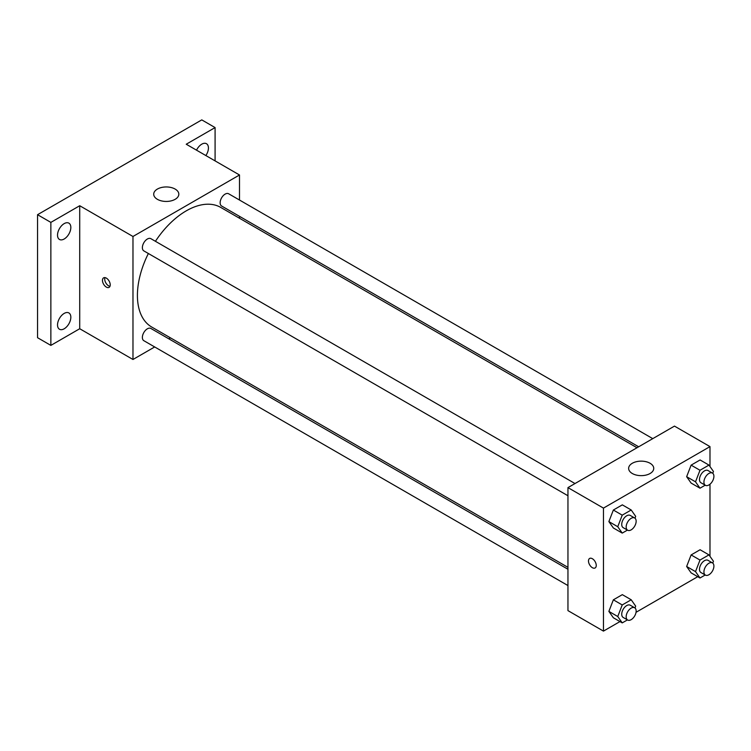 <?xml version="1.0" encoding="UTF-8"?>
<svg xmlns="http://www.w3.org/2000/svg" width="751" height="751" viewBox="0 0 751 751"><rect width="100%" height="100%" fill="white"/><g stroke="black" fill="none" stroke-linecap="round" stroke-linejoin="round"><path stroke-width="1.13" d="M154.687 346.953L132.974 359.485L79.719 328.731L50.861 345.394L37.55 337.706L37.55 214.702L201.775 119.888L215.086 127.576L215.086 160.883M170.458 337.847L168.797 338.804M64.182 328.788A9.416 5.435 -60 0 1 59.47 329.248A9.416 5.435 -60 0 1 58.034 321.71A9.416 5.435 -60 0 1 64.182 313.411A9.416 5.435 -60 0 1 68.885 312.942A9.416 5.435 -60 0 1 70.331 320.489A9.416 5.435 -60 0 1 64.182 328.788M64.182 238.996A9.416 5.435 -60 0 1 59.47 239.456A9.416 5.435 -60 0 1 58.034 231.918A9.416 5.435 -60 0 1 64.182 223.62A9.416 5.435 -60 0 1 68.885 223.15A9.416 5.435 -60 0 1 70.331 230.698A9.416 5.435 -60 0 1 64.182 238.996M79.719 328.731L79.719 205.727L50.861 222.39L37.55 214.702M50.861 345.394L50.861 222.39M132.974 359.485L132.974 236.481L79.719 205.727M132.974 236.481L239.503 174.983L186.239 144.23L215.086 127.576M157.391 199.325A12.551 7.247 180 0 1 153.711 194.199A12.551 7.247 180 0 1 166.271 186.952A12.551 7.247 180 0 1 178.822 194.199A12.551 7.247 180 0 1 171.068 200.892A12.551 7.247 180 0 1 157.391 199.325M196.527 150.162A9.416 5.435 -60 0 1 201.775 144.173A9.416 5.435 -60 0 1 206.478 143.713A9.416 5.435 -60 0 1 205.868 155.56M148.369 253.509A69.045 39.869 120 0 0 137.414 295.425A69.045 39.869 120 0 0 151.721 327.032L567.953 567.343M636.998 447.746L220.766 207.436A69.045 39.869 120 0 0 155.429 241.296M239.503 174.983L239.503 200.048M239.503 216.335L239.503 218.25M652.769 438.64L228.651 193.777A7.059 4.074 120 0 0 223.216 195.664A7.059 4.074 120 0 0 220.137 202.77A7.059 4.074 120 0 0 221.592 205.999L638.66 446.789M567.953 569.258L150.885 328.469A7.059 4.074 120 0 0 145.45 330.356A7.059 4.074 120 0 0 142.371 337.452A7.059 4.074 120 0 0 143.835 340.691L567.953 585.555M567.953 495.754L143.835 250.89A7.059 4.074 -60 0 1 143.835 242.751A7.059 4.074 -60 0 1 150.885 238.677L575.003 483.541M110.228 284.854A5.492 3.173 60 0 1 109.092 287.361A5.492 3.173 60 0 1 103.6 284.197A5.492 3.173 60 0 1 103.6 277.851A5.492 3.173 60 0 1 107.834 279.325A5.492 3.173 60 0 1 110.228 284.854M109.975 286.309A5.492 3.173 60 0 1 105.835 282.902A5.492 3.173 60 0 1 104.962 277.617M619.969 621.584L603.457 631.112L567.953 610.619L567.953 487.615L674.473 426.108L709.986 446.61L709.986 466.531M697.735 576.684L636.031 612.309M691.117 483.081L686.639 476.697L691.117 465.141L700.092 459.959L691.117 465.141L686.639 476.697L691.117 483.081L699.998 488.197L695.51 481.823L699.998 470.267L708.963 465.085L713.45 471.468L712.737 473.299M613.36 617.763L608.873 611.389L613.36 599.824L622.326 594.651L613.36 599.824L608.873 611.389L613.36 617.763L622.232 622.889L617.754 616.515L622.232 604.949L631.206 599.777L635.684 606.151L634.98 607.981M709.986 484.217L709.986 556.331M603.457 631.112L603.457 508.108L709.986 446.61M691.117 572.872L686.639 566.489L691.117 554.933L700.092 549.751L691.117 554.933L686.639 566.489L691.117 572.872L699.998 577.998L695.51 571.614L699.998 560.058L708.963 554.876L713.45 561.26L712.737 563.09M613.36 527.972L608.873 521.588L613.36 510.032L622.326 504.86L613.36 510.032L608.873 521.588L613.36 527.972L622.232 533.097L617.754 526.714L622.232 515.158L631.206 509.985L635.684 516.359L634.98 518.19M603.457 508.108L567.953 487.615M632.314 473.515A12.551 7.247 180 0 1 628.634 468.389A12.551 7.247 180 0 1 641.185 461.142A12.551 7.247 180 0 1 653.745 468.389A12.551 7.247 180 0 1 645.991 475.092A12.551 7.247 180 0 1 632.314 473.515M596.247 565.447A5.492 3.173 60 0 1 595.111 567.963A5.492 3.173 60 0 1 589.619 564.79A5.492 3.173 60 0 1 589.619 558.453A5.492 3.173 60 0 1 593.853 559.917A5.492 3.173 60 0 1 596.247 565.447M595.111 567.963A5.492 3.173 60 0 1 589.619 564.79A5.492 3.173 60 0 1 589.619 558.453M627.432 530.093L622.232 533.097M634.689 517.993L630.249 515.43A7.059 4.074 120 0 0 624.813 517.317A7.059 4.074 120 0 0 621.725 524.423A7.059 4.074 120 0 0 623.189 527.653L627.629 530.215A7.059 4.074 120 0 0 634.689 526.141A7.059 4.074 120 0 0 634.689 517.993A7.059 4.074 120 0 0 629.244 519.88A7.059 4.074 120 0 0 626.165 526.986A7.059 4.074 120 0 0 627.629 530.215M617.754 526.714L608.873 521.588M622.232 515.158L613.36 510.032M631.206 509.985L622.326 504.86M705.189 485.202L699.998 488.197M712.446 473.092L708.005 470.53A7.059 4.074 120 0 0 702.57 472.426A7.059 4.074 120 0 0 699.491 479.523A7.059 4.074 120 0 0 700.955 482.752L705.396 485.315A7.059 4.074 120 0 0 712.446 481.241A7.059 4.074 120 0 0 712.446 473.092A7.059 4.074 120 0 0 707.01 474.989A7.059 4.074 120 0 0 703.931 482.086A7.059 4.074 120 0 0 705.396 485.315M695.51 481.823L686.639 476.697M699.998 470.267L691.117 465.141M708.963 465.085L700.092 459.959M627.432 619.894L622.232 622.889M634.689 607.784L630.249 605.222A7.059 4.074 120 0 0 624.813 607.108A7.059 4.074 120 0 0 621.725 614.215A7.059 4.074 120 0 0 623.189 617.444L627.629 620.007A7.059 4.074 120 0 0 634.689 615.933A7.059 4.074 120 0 0 634.689 607.784A7.059 4.074 120 0 0 629.244 609.671A7.059 4.074 120 0 0 626.165 616.778A7.059 4.074 120 0 0 627.629 620.007M617.754 616.515L608.873 611.389M622.232 604.949L613.36 599.824M631.206 599.777L622.326 594.651M705.189 574.994L699.998 577.998M712.446 562.893L708.005 560.33A7.059 4.074 120 0 0 702.57 562.217A7.059 4.074 120 0 0 699.491 569.314A7.059 4.074 120 0 0 700.955 572.544L705.396 575.106A7.059 4.074 120 0 0 712.446 571.032A7.059 4.074 120 0 0 712.446 562.893A7.059 4.074 120 0 0 707.01 564.78A7.059 4.074 120 0 0 703.931 571.877A7.059 4.074 120 0 0 705.396 575.106M695.51 571.614L686.639 566.489M699.998 560.058L691.117 554.933M708.963 554.876L700.092 549.751"/></g></svg>
